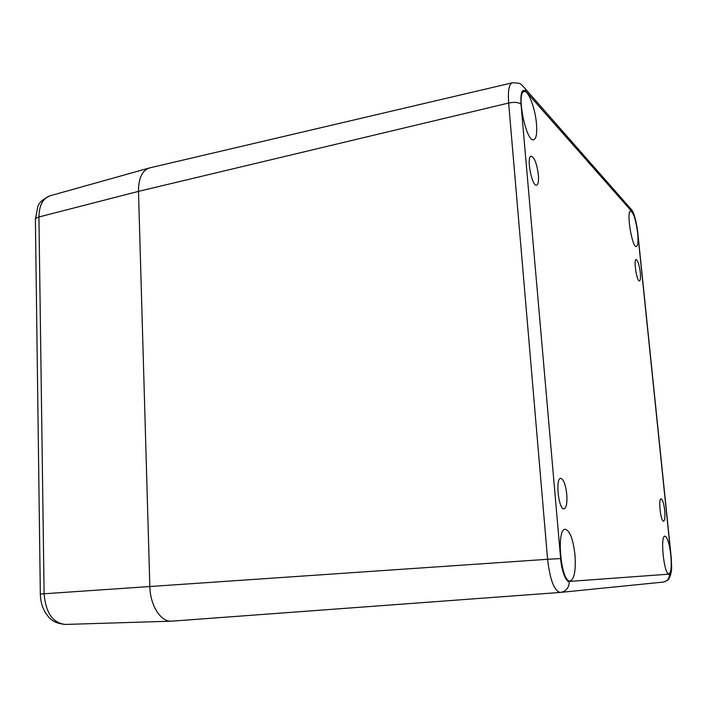 <?xml version="1.0" encoding="UTF-8"?>
<svg xmlns="http://www.w3.org/2000/svg" width="707" height="707" viewBox="0 0 707 707"><rect width="100%" height="100%" fill="white"/><g stroke="black" fill="none" stroke-linecap="round" stroke-linejoin="round"><path stroke-width="1.06" d="M566.775 494.281C565.609 484.507 563.585 479.196 560.722 478.347C555.154 478.047 558.636 510.118 564.045 508.846C566.431 507.812 567.341 502.96 566.775 494.281M538.389 174.956C536.869 163.688 534.457 157.422 531.151 156.176C526.141 156.521 531.911 186.993 536.604 185.154C538.248 184.447 538.84 181.045 538.389 174.956M640.277 272.575C639.243 264.763 637.864 260.423 636.141 259.54C633.339 259.469 636.839 281.925 639.464 280.9C640.454 280.379 640.728 277.604 640.277 272.575M664.704 510.374C663.82 503.331 662.618 499.478 661.089 498.833C658.093 498.488 660.736 521.996 663.617 521.192C664.88 520.467 665.243 516.861 664.704 510.374M574.994 555.039C573.147 539.238 569.913 530.657 565.291 529.304C555.941 528.456 560.969 582.93 570.134 580.986C574.358 579.104 575.975 570.452 574.994 555.039M536.48 123.725C535.287 108.427 528.315 89.983 524.108 91.548C515.977 92.255 526.22 143.008 533.75 139.739C536.295 138.607 537.205 133.27 536.48 123.725M637.679 233.239C635.92 220.018 633.569 212.63 630.644 211.057C626.04 210.995 632.129 248.316 636.406 246.504C637.988 245.683 638.412 241.255 637.679 233.239M670.793 554.977C669.379 543.471 667.426 537.205 664.933 536.162C659.914 535.438 664.059 575.171 668.902 573.89C671.111 572.573 671.738 566.272 670.793 554.977M522.606 85.768L525.301 88.817C520.564 84.124 521.969 82.852 512.301 82.816L149.548 167.93C142.213 170.281 138.528 178.093 138.492 191.367L149.84 586.403C150.149 605.837 160.993 622.407 171.987 621.144L560.156 592.439M172.084 621.135L171.571 621.17C160.701 622.019 150.149 605.563 149.84 586.403L138.492 191.367C138.51 178.332 142.089 170.546 149.212 168.019L149.628 167.912M632.358 212.073C634.647 215.529 636.362 221.848 637.511 231.048L671.102 557.452C671.915 567.323 671.367 572.882 669.449 574.128L569.215 581.428C566.13 582.674 561.376 570.151 560.642 558.574L521.015 104.194C520.414 92.467 522.093 88.269 526.043 91.61L632.358 212.073L631.758 209.952L627.613 206.7M671.102 557.452L671.226 557.469C672.136 575.357 671.199 569.347 670.713 574.544C668.725 578.45 670.165 579.758 663.263 582.082C667.452 581.119 669.511 578.467 669.449 574.128M637.679 231.604L637.511 231.048M671.226 557.452L637.643 231.242C635.982 219.965 634.02 212.869 631.758 209.952L525.301 88.817L526.043 91.61M512.301 82.816C509.022 84.177 507.803 90.911 508.651 103.028C514.466 101.888 518.584 102.276 521.015 104.194M171.987 621.144L560.209 592.439C554.191 590.849 549.993 579.793 547.589 559.29L40.334 594.03C40.476 601.047 42.217 607.34 45.557 612.916C49.075 617.662 52.079 623.238 65.415 624.44C52.813 623.079 45.708 612.828 44.108 593.694L38.929 216.987L138.492 191.367L508.651 103.028L547.589 559.29L560.642 558.574M662.883 582.117L560.907 592.369C566.466 591.07 569.232 587.42 569.215 581.428M35.385 219.135L37.816 206.806C38.602 202.997 42.712 199.312 50.144 195.759C42.897 198.269 39.159 205.348 38.929 216.987C36.34 217.694 35.156 218.604 35.394 219.718L40.334 594.004M65.415 624.44L171.571 621.17M50.144 195.759L149.212 168.019"/></g></svg>
